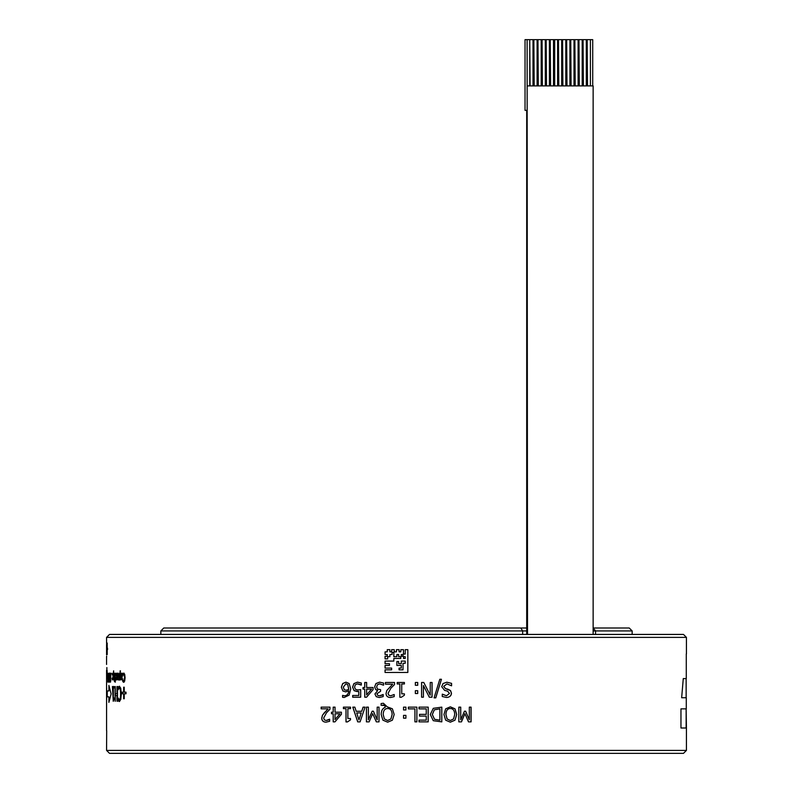 <?xml version="1.0" encoding="UTF-8"?>
<svg xmlns="http://www.w3.org/2000/svg" width="793" height="793" viewBox="0 0 793 793"><rect width="100%" height="100%" fill="white"/><g stroke="black" fill="none" stroke-linecap="round" stroke-linejoin="round"><path stroke-width="1.19" d="M529.764 85.902L529.764 39.65L527.107 39.65L527.523 634.43M527.107 39.65L525.035 39.65L525.035 110.346L526.701 110.346L526.701 634.43M106.569 750.406L109.513 753.35L683.487 753.35L686.431 750.406L106.569 750.406L106.688 730.71M345.917 683.774L343.3 687.164L344.291 689.732L346.144 690.247L348.732 689.434L347.731 684.607L345.917 683.774L347.731 684.607M106.569 637.374L686.431 637.374L683.487 634.43L109.513 634.43L106.569 637.374L106.569 643.014M686.143 722.492L686.143 724.971M686.143 728.004L686.143 708.853L686.431 728.004L680.959 728.004L680.959 708.853L686.282 708.853L686.282 697.741L681.653 697.741L683.279 678.59L686.282 678.59L686.282 653.888M339.9 713.789L335.052 713.789L335.052 719.538L339.959 713.789L335.052 719.538M387.648 708.506C384.803 708.565 383.316 710.558 383.188 714.493L384.397 718.954L387.648 720.48L390.919 718.954L392.129 714.493C392 710.558 390.503 708.565 387.648 708.506L387.658 708.506C390.513 708.565 392 710.558 392.129 714.493L390.919 718.954M434.366 709.814L432.334 714.513L434.544 719.291L439.877 720.173L439.877 708.833L434.326 709.814L432.294 714.513L434.505 719.291L439.828 720.173M450.335 708.526C447.53 708.585 446.072 710.578 445.944 714.503L447.123 718.954L450.335 720.48L453.546 718.954L454.726 714.503C454.597 710.578 453.13 708.585 450.335 708.526L450.275 708.526C447.48 708.585 446.013 710.578 445.894 714.503L447.074 718.954L450.335 720.48M403.022 668.093L403.022 663.275L405.213 663.275L405.213 661.084L401.268 661.084L401.268 663.711L398.641 663.711L398.641 661.521L396.887 661.521L396.887 665.466L401.268 665.466L401.268 668.093L399.077 668.093L399.077 669.847L403.022 669.847L403.022 668.093M361.202 712.927L356.701 712.927L358.951 719.866L361.241 712.927L358.951 719.866M405.223 656.693L403.468 656.693L403.468 658.448L405.223 658.448L405.223 656.693M401.278 656.257L403.032 656.257L403.032 654.503L401.278 654.503L401.278 656.257L401.278 654.503M371.57 689.117L366.634 689.117L366.634 694.876L371.57 689.117L366.634 694.876M360.716 689.613L357.792 689.969L360.686 689.613L360.686 697.196L352.677 697.196L352.677 695.471L358.842 695.471L358.842 691.546L354.144 690.703L352.647 687.154L353.926 683.606L357.504 682.158M357.474 691.625L354.094 690.703L352.598 687.154L353.886 683.606L357.465 682.158L361.291 683.001L361.291 685.083L357.425 683.873L355.323 684.765L354.58 687.164L355.413 689.286L357.792 689.969M361.142 685.083L359.576 684.3M359.606 684.3L357.465 683.873M352.726 697.196L352.726 695.471M358.803 695.471L358.803 691.546M364.78 682.476L364.75 687.531L364.75 682.476L366.634 682.476L366.634 687.531L373.116 687.531L373.116 689.613L366.554 697.196L364.75 697.196L364.75 689.117L363.006 689.117L363.006 687.531L364.75 687.531M364.78 697.196L364.75 689.117M363.045 689.117L363.045 687.531M390.582 695.808L394.2 694.529L394.2 696.631L390.434 697.513C387.599 697.404 386.141 696.056 386.052 693.469L386.815 690.515L392.664 684.181L385.438 684.181L385.448 682.476L394.517 682.476L394.517 684.557L390.959 688.106L388.045 693.36L388.778 695.203L390.572 695.808L394.101 694.529M390.434 697.513C387.589 697.404 386.132 696.056 386.042 693.469L386.806 690.515L392.664 684.181M385.438 684.181L385.438 682.476M415.354 690.703L417.713 690.703L417.693 693.528L415.354 693.528L415.354 690.703M417.713 690.703L417.713 693.528M421.589 682.476L423.779 682.476L430.222 695.174L430.252 682.476L432.066 682.476L432.066 697.196L429.31 697.196L423.403 685.539L423.403 697.196L421.589 697.196L421.589 682.476M423.779 682.476L430.252 695.174M432.036 682.476L432.036 697.196M423.383 697.196L423.403 685.539M446.776 682.208L451.574 683.358L451.574 685.816L446.965 683.903L443.723 686.361L445.517 688.621L450.533 690.584L451.475 693.251C451.267 695.848 449.641 697.255 446.598 697.463L442.276 696.512L442.276 694.172L446.469 695.768L449.462 693.449L447.579 691.159L444.595 690.386L441.711 686.669L443.029 683.546L446.826 682.208L451.574 683.358M451.524 683.358L451.524 685.816M448.134 689.286L445.468 688.621L443.683 686.361L446.965 683.903M448.085 689.286L450.533 690.584M450.474 690.584L451.415 693.251C451.207 695.848 449.591 697.255 446.548 697.463M442.375 694.172L446.469 695.768M343.419 707.138L350.496 707.138L350.496 708.645L347.859 708.645L347.859 718.517L350.496 718.517L350.496 719.866L347.493 721.917L345.996 721.917L345.996 708.645L343.419 708.645L343.419 707.138M346.045 721.917L345.996 708.645M343.478 708.645L343.478 707.138M361.737 711.262L363.065 707.138L365.038 707.138L360.101 721.868L357.712 721.868L352.796 707.138L354.838 707.138L356.166 711.262L361.737 711.262L363.105 707.138M357.752 721.868L352.845 707.138M403.548 715.375L405.907 715.375L405.897 718.19L403.548 718.19L403.548 715.375M405.907 715.375L405.907 718.19M408.355 707.138L416.88 707.138L416.86 721.868L414.927 721.868L414.927 708.883L408.355 708.883L408.355 707.138M416.88 707.138L416.88 721.868M458.82 707.138L460.733 707.138L460.733 719.826L464.47 711.202L465.63 711.202L469.327 719.826L469.327 707.138L471.092 707.138L471.092 721.868L468.504 721.868L464.936 713.67L461.476 721.868L458.82 721.868L458.82 707.138M460.664 707.138L460.733 719.826M465.56 711.202L469.327 719.826M471.012 707.138L471.012 721.868M461.407 721.868L464.936 713.67M407.83 672.464L407.83 649.675L407.84 672.464L385.061 672.464L385.061 669.837L385.071 672.464M403.468 656.693L403.468 658.448M396.887 661.521L396.887 665.466M385.071 656.247L385.071 658.884L385.061 656.247L387.262 656.247L387.262 654.493L385.061 654.493L385.061 651.866L385.071 654.493M387.252 656.247L387.252 654.493M385.071 661.075L385.071 663.701L385.061 661.075L393.824 661.075L393.824 658.438L400.832 658.438L400.832 656.693L398.641 656.693L398.641 654.503L396.887 654.503L396.887 656.693L393.824 656.693L393.824 652.312L392.069 652.312L392.069 654.503L389.878 654.503L389.878 656.693L387.688 656.693L387.688 658.884L385.061 658.884M396.887 654.503L396.887 656.693M393.824 652.312L393.824 656.693M387.262 649.675L387.262 651.866L387.252 649.675L389.878 649.675L389.878 651.866L391.633 651.866L391.633 649.675L394.26 649.675L394.26 651.866L396.45 651.866L396.45 649.675L399.077 649.675L399.077 651.866L400.832 651.866L400.832 649.675L403.459 649.675L403.459 654.066L405.213 654.066L405.213 649.675L407.84 649.675M391.633 651.866L391.633 649.675M399.077 649.675L399.077 651.866M403.022 663.275L405.203 663.275M401.268 661.084L401.268 663.711L398.641 663.711M385.061 651.866L387.252 651.866M396.45 651.866L396.45 649.675M399.077 668.093L399.077 669.847M385.071 665.456L385.071 668.083L385.061 665.456L389.442 665.456L389.452 663.701L385.061 663.701M389.452 663.701L389.442 665.456M403.459 649.675L403.459 654.066M385.061 669.837L391.633 669.837L391.633 668.083L385.061 668.083M391.633 669.837L391.633 668.083M401.268 665.466L401.268 668.093M393.824 661.075L393.824 658.438M445.666 720.183L443.931 714.503L445.666 708.833L450.345 706.831L455.004 708.833L456.718 714.503L454.994 720.183L450.345 722.175L445.666 720.183M450.285 706.831L454.944 708.833L456.659 714.503L454.994 720.183M454.934 720.183L450.285 722.175M430.302 714.493L433.285 708.318L441.81 707.138L441.81 721.868L433.265 720.698L430.302 714.493M441.76 707.138L441.76 721.868M439.828 708.833L434.326 709.814M428.161 707.138L428.161 721.868L419.021 721.868L419.021 720.123L426.247 720.123L426.247 716.089L419.507 716.089L419.507 714.354L426.247 714.354L426.247 708.883L419.021 708.883L419.021 707.138L428.19 707.138L428.19 721.868M403.548 707.138L405.907 707.138L405.897 709.953L403.548 709.953L403.548 707.138M405.907 707.138L405.907 709.953M381.126 705.314L381.126 703.54L383.406 703.262L387.212 706.831L392.416 708.833L394.171 714.493L392.406 720.173L387.668 722.175L382.93 720.173L381.165 714.493C381.264 710.607 382.652 708.189 385.339 707.247L384.774 705.562L381.106 705.314L381.106 703.54L383.396 703.262M387.668 722.175L382.92 720.173L381.155 714.493C381.245 710.607 382.642 708.189 385.329 707.247L384.764 705.562L383.069 704.967M387.658 720.48L390.929 718.954M366.425 707.138L368.368 707.138L368.368 719.826L372.195 711.202L373.384 711.202L377.19 719.826L377.19 707.138L379.004 707.138L379.004 721.868L376.338 721.868L372.67 713.67L369.132 721.868L366.425 721.868L366.425 707.138M372.224 711.202L368.368 719.826M377.2 707.138L377.19 719.826M376.358 721.868L372.67 713.67M366.455 721.868L366.455 707.138M333.268 707.138L333.199 712.203L333.199 707.138L335.052 707.138L335.052 712.203L341.426 712.203L341.426 714.275L334.973 721.868L333.199 721.868L333.199 713.789L331.494 713.789L331.494 712.203L333.199 712.203M333.268 721.868L333.199 713.789M331.553 713.789L331.553 712.203M321.145 707.138L329.957 707.138L329.957 709.229L326.498 712.778L323.673 718.022L324.377 719.875L326.131 720.47L329.65 719.192L329.65 721.293L325.992 722.175C323.237 722.076 321.819 720.728 321.74 718.131L322.473 715.187L328.153 708.843L321.145 708.843L321.145 707.138M328.153 720.004L326.131 720.47M328.223 720.004L329.62 719.192M326.062 722.175C323.316 722.076 321.899 720.728 321.809 718.131L322.473 715.187M322.553 715.187L324.377 712.669M324.456 712.669L328.153 708.843M321.224 708.843L321.224 707.138M434.098 697.86L439.798 679.274L441.453 679.274L435.773 697.86L434.098 697.86M441.404 679.274L435.734 697.86M415.354 682.476L417.713 682.476L417.693 685.291L415.354 685.291L415.354 682.476M417.713 682.476L417.713 685.291M397.224 682.476L404.41 682.476L404.41 683.972L401.734 683.972L401.734 693.845L404.41 693.845L404.41 695.193L401.367 697.245L399.841 697.245L399.841 683.972L397.224 683.972L397.224 682.476M404.4 682.476L404.4 683.972M401.734 683.972L401.734 693.845M404.4 693.845L404.41 695.193M404.4 695.193L401.357 697.245M376.269 696.68L374.96 693.954L377.646 690.515L375.674 689.563L374.653 686.837L375.951 683.526L379.569 682.158L383.584 683.07L383.584 685.162L379.708 683.873L377.458 684.696L376.645 686.986L377.527 689.117L380.581 689.642L380.581 691.278L376.933 693.756L377.706 695.352L379.5 695.808L383.178 694.519L383.178 696.601L379.341 697.513L376.249 696.68L374.93 693.954L377.666 690.663L375.674 689.563L374.673 686.837L375.971 683.526L379.589 682.158M379.5 695.808L381.602 695.342M381.621 695.342L383.078 694.519M379.341 697.513L376.249 696.68M379.708 683.873L383.445 685.162M345.758 691.873L342.963 691.01L341.386 687.244L342.745 683.546L345.986 682.158M341.337 687.244L342.695 683.546L345.936 682.158L349.128 683.497L350.734 688.939L349.148 695.104L344.231 697.473L342.586 697.275L342.586 695.372L344.489 695.768C346.967 695.748 348.385 694.113 348.732 690.852L345.708 691.873L342.903 691.01L341.386 687.244M344.281 697.473L342.586 697.275M342.645 697.275L342.665 695.372M348.732 690.852L348.781 690.852C348.434 694.113 347.017 695.748 344.539 695.768L344.489 695.768M346.144 690.247L348.781 689.434L347.78 684.607M121.844 674.119L121.279 676.746L122.251 675.269L121.844 674.119L122.251 675.269M119.674 674.139L119.584 679.026L120.11 674.506M117.929 674.119L117.443 676.746L118.276 675.269L117.929 674.119L118.276 675.269M107.204 643.034L107.204 648.02L107.105 643.034M107.501 648.02L107.58 649.606L106.847 649.606L107.105 648.02M107.204 649.606L107.204 654.602L107.105 649.606M107.134 649.606L107.134 648.02M109.503 674.119L109.83 673.088M109.127 676.082L109.236 673.951L109.533 673.088L109.87 673.584L109.295 676.082L109.821 682.109L109.137 682.109L109.295 676.082M109.424 682.109L109.424 681.068M109.83 678.758L109.484 677.718M112.041 678.213L112.319 679.898L112.041 678.213M113.3 674.992L113.389 673.921M112.616 679.898L113.627 670.828L113.895 679.898L113.23 674.992L112.616 679.898M115.302 681.009L115.322 682.168L115.302 681.009M115.322 682.168L115.322 681.009M116.046 673.118L116.849 676.568L116.046 680.057L115.56 678.293L116.056 679.076L116.551 676.568L116.056 674.09L115.56 674.893L116.046 673.118M116.333 680.057L115.56 679.542M115.847 679.542L115.847 678.917M116.056 674.09L116.829 676.568L116.056 679.076M115.847 674.238L115.56 673.644M117.443 673.971L118.038 673.088L118.435 673.673L118.266 677.133L117.443 677.846L117.572 678.848L118.454 678.62L118.454 679.76L117.344 679.561L117.146 673.267L117.443 673.971L117.671 673.406M118.722 678.62L117.889 679.076M118.167 680.057L117.443 673.267M117.443 676.746L118.276 676.469L118.563 675.269M119.783 680.087L119.089 676.766L119.902 673.138M118.801 676.766L119.614 673.138L120.11 673.604L120.11 670.828L120.447 679.898L120.11 679.205L119.505 680.087L119.089 676.766M120.447 670.828L120.11 673.604M120.447 679.898L120.11 679.205M119.584 679.026L120.397 678.273L120.397 674.506M122.072 680.057L121.21 677.807L121.21 673.267L121.279 673.971L121.973 673.088L122.429 673.673L122.231 677.133L121.279 677.628L121.428 678.848L122.429 678.62M121.279 673.971L121.537 673.406M122.707 678.62L121.795 679.076M122.449 678.62L122.449 679.76L121.16 679.561L121.279 673.267M121.279 676.746L122.191 676.469L122.528 675.269M112.408 686.53L113.934 686.53L113.934 688.027L113.349 688.027L113.349 697.899L113.934 697.899L113.934 699.248L113.27 701.299L112.408 686.53M113.23 701.299L112.943 688.027M112.695 688.027L112.695 686.53M118.296 689.137L118.563 686.688L119.317 686.262L120.744 688.195L121.329 693.875L120.754 699.485L119.307 701.518L118.008 700.278L118.008 697.909M119.594 701.518L118.563 701.131M118.841 701.131L118.008 700.278M118.296 700.278L118.296 698.633M118.058 697.909L119.317 699.842L120.288 698.326L120.685 693.875L120.268 689.424L119.317 687.957L118.008 689.87L118.563 686.688M120.288 698.326L119.317 699.842M120.566 698.326L120.556 689.424L119.317 687.957M118.841 686.688L119.604 686.262M106.658 692.041L106.599 687.67M107.114 670.412L107.105 678.302L106.569 670.313L106.579 730.71M106.599 699.733L106.649 696.016M106.569 670.313L107.273 676.122M109.196 686.679L108.899 690.941L108.899 685.39L111.139 693.895L108.899 702.39L108.899 696.839L109.196 701.101M107.233 690.941L107.233 696.839M108.899 696.839L106.946 696.839L106.946 690.941L108.899 690.941M123.956 687.194L123.678 692.18L123.678 687.194L124.233 687.194L124.233 692.18L125.998 692.18L125.998 693.776L124.233 693.776L124.233 698.762L123.678 698.762L123.678 693.776L122.033 693.776L122.033 692.18L123.678 692.18M123.956 698.762L123.678 693.776M122.31 693.776L122.31 692.18M115.074 686.53L115.263 693.736L116.977 693.736L116.977 686.53L117.513 686.53L117.513 701.25L117.265 695.481L115.263 695.481L115.074 701.25L115.074 686.53M115.263 701.25L115.263 686.53M117.513 686.53L116.977 693.736M117.513 701.25L116.977 701.25L116.977 695.481M123.718 673.108L124.699 674.268L125.086 677.678L124.699 681.048L123.708 682.267L122.796 681.524L122.796 680.107L123.718 681.266L124.66 677.678L123.718 674.129L122.796 675.279L122.796 673.872L123.718 673.108M123.986 682.267L123.193 682.039M123.47 682.039L122.796 681.524M123.074 681.524L123.074 680.691M124.382 680.354L123.718 681.266M124.66 680.354L124.65 675.012L123.718 674.129M123.074 674.674L122.796 673.872M123.074 673.872L123.193 673.366M123.47 673.366L123.995 673.108M115.035 673.267L115.302 679.898L115.035 673.267M114.182 673.138L114.628 681.811L113.905 679.898L114.182 673.138M114.192 679.898L114.192 678.977M114.618 674.536L114.123 674.119M114.192 674.119L113.905 673.326M112.041 673.267L112.319 674.962L112.041 673.267M110.138 673.267L110.842 673.267L110.534 682.139L110.138 673.267M110.683 681.009L110.683 680.097M110.425 674.169L110.425 673.267M107.818 673.267L107.818 682.109M108.472 680.89L108.354 673.267M107.947 673.267L108.354 680.89M108.472 673.267L108.472 682.109L107.917 675.111L107.917 682.109M106.639 642.528L106.569 654.8M106.629 656.971L106.668 656.118M106.569 653.749L106.569 645.71M106.678 643.371L106.569 644.65M106.569 664.455L106.569 656.495M106.569 654.265L106.569 645.175M593.134 630.931L632.16 630.931L632.16 634.43M160.84 634.43L160.84 630.931L526.701 630.931M632.16 630.931L629.216 627.987L593.233 627.987L595.553 630.931L595.553 634.43M522.646 634.43L522.646 630.931L520.793 627.987L163.784 627.987L160.84 630.931M526.701 627.987L520.793 627.987M558.46 85.902L558.46 39.65L554.684 39.65L554.684 85.902M529.764 39.65L530.081 85.902M533.858 85.902L533.858 39.65L530.081 39.65M533.858 39.65L534.185 85.902M537.961 85.902L537.961 39.65L534.185 39.65M537.961 39.65L538.288 85.902M542.055 85.902L542.055 39.65L538.288 39.65M542.055 39.65L542.382 85.902M546.159 85.902L546.159 39.65L542.382 39.65M546.159 39.65L546.486 85.902M550.263 85.902L550.263 39.65L546.486 39.65M550.263 39.65L550.59 85.902M554.357 85.902L554.357 39.65L550.59 39.65M558.46 39.65L558.787 85.902M562.564 85.902L562.564 39.65L558.787 39.65M562.564 39.65L562.891 85.902M566.658 85.902L566.658 39.65L562.891 39.65M566.658 39.65L566.985 85.902M570.762 85.902L570.762 39.65L566.985 39.65M570.762 39.65L571.089 85.902M574.866 85.902L574.866 39.65L571.089 39.65M574.866 39.65L575.193 85.902M578.959 85.902L578.959 39.65L575.193 39.65M578.959 39.65L579.286 85.902M583.063 85.902L583.063 39.65L579.286 39.65M583.063 39.65L583.39 85.902M587.167 85.902L587.167 39.65L583.39 39.65M587.167 39.65L587.494 85.902M592.718 85.902L592.718 39.65L587.494 39.65M533.005 85.902L533.005 39.65M541.203 85.902L541.203 39.65M549.4 85.902L549.4 39.65M557.608 85.902L557.608 39.65M565.805 85.902L565.805 39.65M574.003 85.902L574.003 39.65M582.201 85.902L582.201 39.65M590.408 85.902L590.408 39.65M586.305 85.902L586.305 39.65M578.107 85.902L578.107 39.65M569.909 85.902L569.909 39.65M561.702 85.902L561.702 39.65M553.504 85.902L553.504 39.65M545.306 85.902L545.306 39.65M537.099 85.902L537.099 39.65M593.134 634.43L593.134 85.902L527.523 85.902M686.143 697.741L686.143 678.59M106.867 670.313L106.867 667.537M686.431 750.406L686.431 728.004M686.431 653.888L686.431 637.374"/></g></svg>
